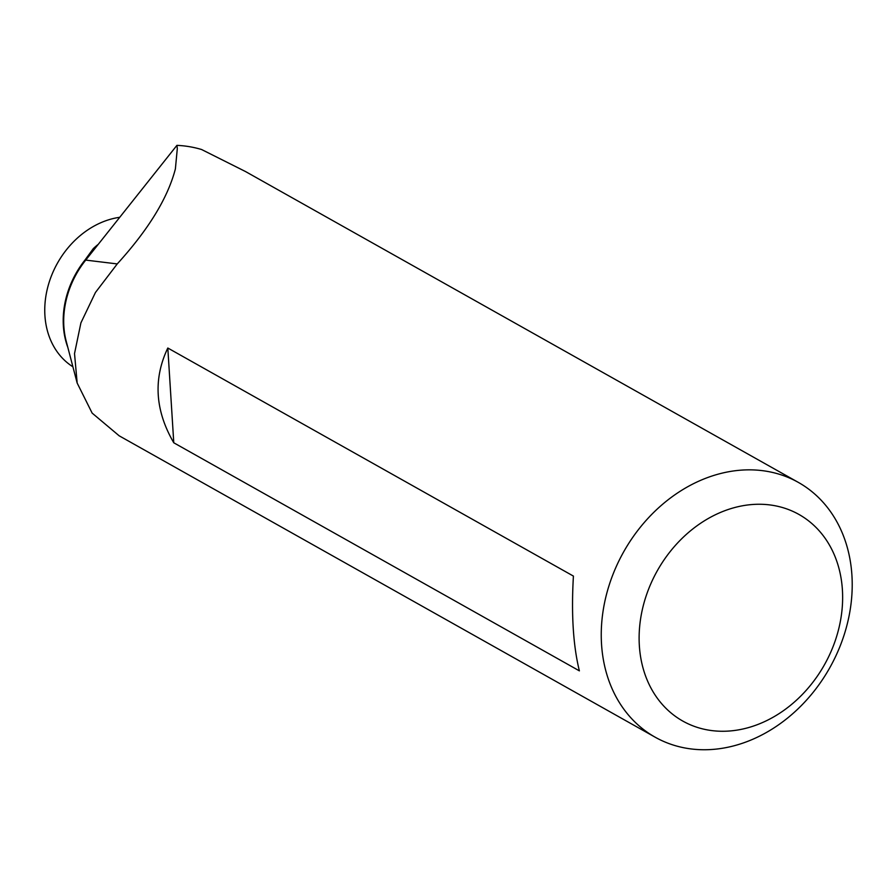 <?xml version="1.0" encoding="UTF-8"?>
<svg xmlns="http://www.w3.org/2000/svg" width="895" height="895" viewBox="0 0 895 895"><rect width="100%" height="100%" fill="white"/><g stroke="black" fill="none" stroke-linecap="round" stroke-linejoin="round"><path stroke-width="1.34" d="M176.919 145.359L85.596 260.266A83.19 67.304 119.3 0 0 66.219 341.252L77.171 383.094L74.52 353.581L80.908 322.882L95.441 292.497L117.245 263.924C148.436 229.635 167.812 197.963 175.386 168.92L177.311 148.57L176.919 145.359A146.131 118.23 119.3 0 1 201.599 149.521L245.521 171.549L798.362 482.405A146.131 118.23 -60.7 0 1 829.788 667.737A146.131 118.23 -60.7 0 1 655.106 737.167A146.131 118.23 -60.7 0 1 605.77 597.323A146.131 118.23 -60.7 0 1 718.204 474.149A146.131 118.23 -60.7 0 1 798.362 482.405M94.836 248.004L93.27 248.631A82.843 67.024 -60.7 0 1 97.689 244.749M72.909 366.793A82.843 67.024 -60.7 0 1 47.726 287.295A82.843 67.024 -60.7 0 1 111.058 219.096A82.843 67.024 -60.7 0 1 119.606 217.317M67.819 347.361A82.843 67.024 -60.7 0 1 85.003 260.009L93.27 248.631M733.967 507.733A118.52 95.888 -60.7 0 1 832.283 648.573A118.52 95.888 -60.7 0 1 656.404 696.925A118.52 95.888 -60.7 0 1 733.967 507.733M119.001 435.664L92.14 413.098L77.194 383.094M579.378 670.858L173.775 442.779C155.059 410.559 153.079 378.965 167.812 348.021L573.415 576.089C571.2 614.082 573.18 645.664 579.378 670.858M173.775 442.779L167.812 348.021M117.245 263.924L85.003 260.009M655.106 737.167L118.979 435.697"/></g></svg>
